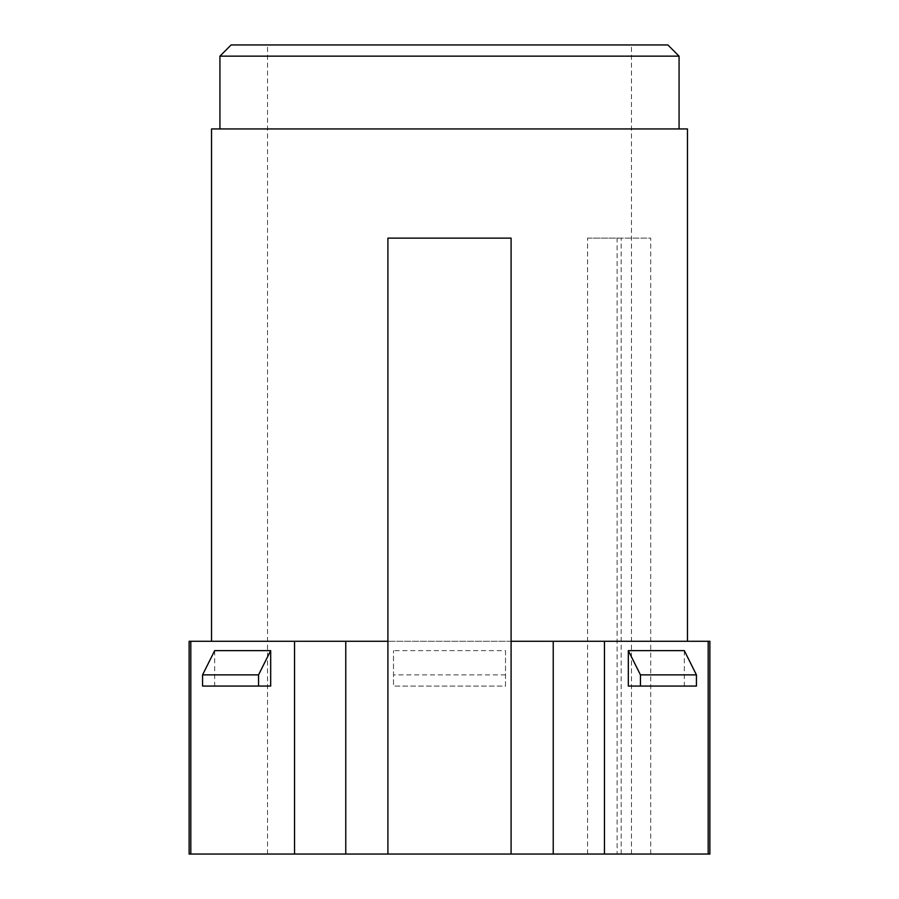 <?xml version="1.0" encoding="UTF-8"?>
<svg xmlns="http://www.w3.org/2000/svg" width="899" height="899" viewBox="0 0 899 899"><rect width="100%" height="100%" fill="white"/><g stroke="black" fill="none" stroke-linecap="round" stroke-linejoin="round"><path stroke-width="0.67" stroke-dasharray="4.5 3.37" d="M211.535 128.939L687.465 128.939M511.093 641.279L387.907 641.279M709.873 641.279L189.127 641.279M219.929 56.154L679.071 56.154M667.878 44.95L231.122 44.95M387.907 854.05L267.52 854.05L387.907 854.05L387.907 238.123L511.093 238.123L511.093 854.05L650.707 854.05L511.093 854.05M709.873 854.05L189.127 854.05M587.586 854.05L587.586 238.123L617.119 238.123L617.119 854.05M617.119 238.123L650.707 238.123L650.707 854.05M621.187 854.05L621.187 238.123L650.707 238.123M587.586 238.123L621.187 238.123M684.308 650.629L684.308 686.072L628.322 686.072M708.187 854.05L708.187 641.279M604.454 854.05L604.454 641.279M553.233 854.05L553.233 641.279M345.767 854.05L345.767 641.279M505.496 650.629L505.496 686.072L393.504 686.072L393.504 650.629L393.504 686.072L505.496 686.072L505.496 650.629L393.504 650.629M294.546 854.05L294.546 641.279M190.813 854.05L190.813 641.279M214.692 650.629L214.692 686.072L270.678 686.072M202.567 686.072L214.692 686.072M505.496 674.868L393.504 674.868M696.433 686.072L684.308 686.072M267.52 854.05L267.52 44.95M631.48 854.05L631.48 44.95"/><path stroke-width="1.35" d="M687.465 641.279L687.465 128.939L211.535 128.939L211.535 641.279M511.093 641.279L553.233 641.279L553.233 854.05L511.093 854.05L511.093 238.123L387.907 238.123L387.907 641.279L189.127 641.279L189.127 854.05L387.907 854.05L387.907 641.279M708.187 641.279L709.873 641.279L709.873 854.05L708.187 854.05L708.187 641.279L553.233 641.279M219.929 56.154L231.122 44.95L667.878 44.95L679.071 56.154L219.929 56.154L219.929 128.939M511.093 854.05L387.907 854.05M553.233 854.05L604.454 854.05L604.454 641.279M604.454 854.05L708.187 854.05M628.322 650.629L684.308 650.629L696.433 674.868L696.433 686.072L628.322 686.072L628.322 650.629L640.448 674.868L640.448 686.072M190.813 854.05L190.813 641.279M294.546 854.05L294.546 641.279M202.567 674.868L214.692 650.629L270.678 650.629L270.678 686.072L202.567 686.072L202.567 674.868L258.552 674.868L258.552 686.072M345.767 854.05L345.767 641.279M270.678 650.629L258.552 674.868M640.448 674.868L696.433 674.868M679.071 56.154L679.071 128.939"/></g></svg>
